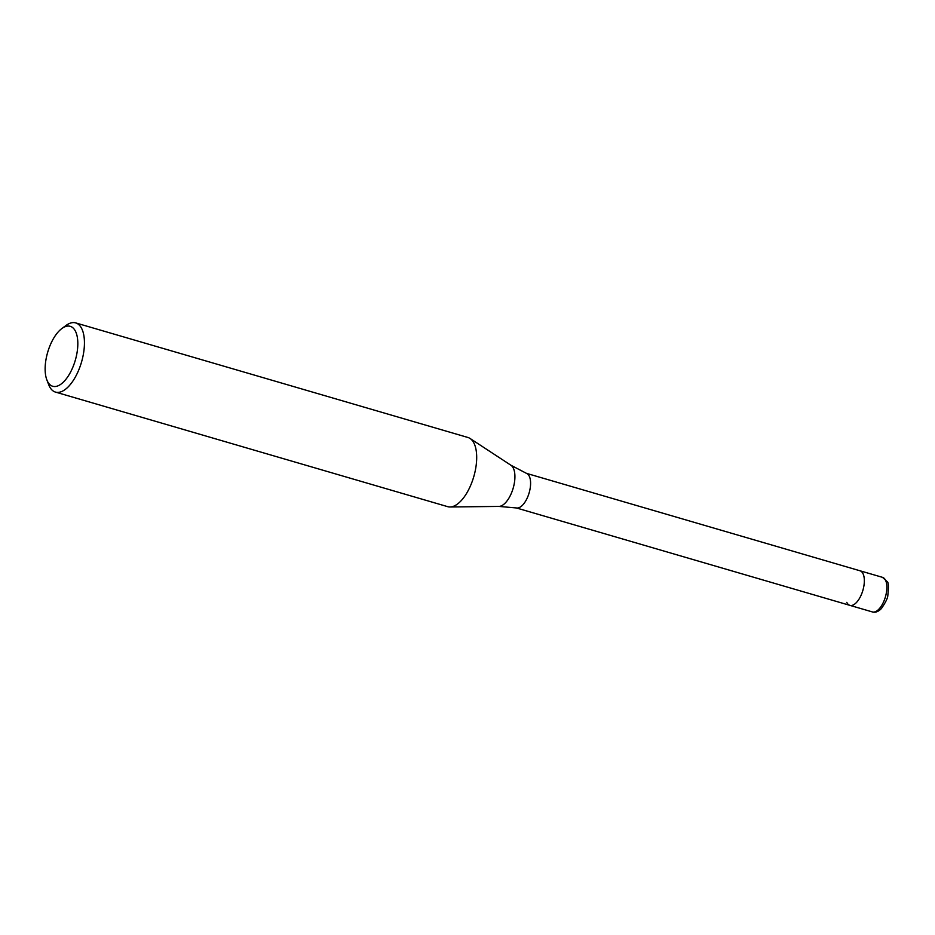 <?xml version="1.0" encoding="UTF-8"?>
<svg xmlns="http://www.w3.org/2000/svg" width="935" height="935" viewBox="0 0 935 935"><rect width="100%" height="100%" fill="white"/><g stroke="black" fill="none" stroke-linecap="round" stroke-linejoin="round"><path stroke-width="1.4" d="M526.218 473.274A18.022 8.298 106.3 0 1 526.569 473.402A18.022 8.298 106.3 0 1 529.315 476.289A18.022 8.298 106.3 0 1 527.854 496.555A18.022 8.298 106.3 0 1 516.471 507.962L498.904 506.419L450.051 506.98A36.044 16.585 106.3 0 1 447.736 506.676L55.481 392.092A36.044 16.585 106.3 0 1 49.286 386.073A36.044 16.585 106.3 0 1 48.69 384.671L46.843 379.855A31.229 14.376 106.3 0 1 61.827 328.571A31.229 14.376 106.3 0 1 75.606 331.539A31.229 14.376 106.3 0 1 69.704 373.673A31.229 14.376 106.3 0 1 47.358 381.059A31.229 14.376 106.3 0 1 46.843 379.855M882.488 577.339A18.022 8.298 106.3 0 1 885.585 580.355A18.022 8.298 106.3 0 1 883.972 600.995A18.022 8.298 106.3 0 1 872.39 611.934C875.37 612.787 878.374 611.665 881.401 608.556C885.702 602.28 887.853 597.851 887.841 595.268C888.741 586.864 888.53 582.33 887.21 581.675L882.488 577.339L859.966 570.771A18.022 8.298 106.3 0 1 863.063 573.774A18.022 8.298 106.3 0 1 861.451 594.415A18.022 8.298 106.3 0 1 849.868 605.354A18.022 8.298 106.3 0 1 846.771 602.35M61.827 328.571L65.964 325.509A36.044 16.585 106.3 0 1 75.688 322.902L467.944 437.486A36.044 16.585 106.3 0 1 470.06 438.468A36.044 16.585 106.3 0 1 474.138 443.506A36.044 16.585 106.3 0 1 471.824 482.495A36.044 16.585 106.3 0 1 450.051 506.98M75.688 322.902A36.044 16.585 106.3 0 1 81.883 328.921A36.044 16.585 106.3 0 1 78.657 370.213A36.044 16.585 106.3 0 1 55.481 392.092M526.393 473.332L859.966 570.771A18.022 8.298 106.3 0 1 863.063 573.774A18.022 8.298 106.3 0 1 861.451 594.415A18.022 8.298 106.3 0 1 849.868 605.354L516.295 507.927M526.569 473.402L510.931 465.244A21.657 9.969 106.3 0 1 513.385 468.271A21.657 9.969 106.3 0 1 511.994 491.705A21.657 9.969 106.3 0 1 498.904 506.419M510.931 465.244L470.06 438.468M872.39 611.934L849.868 605.354"/></g></svg>
